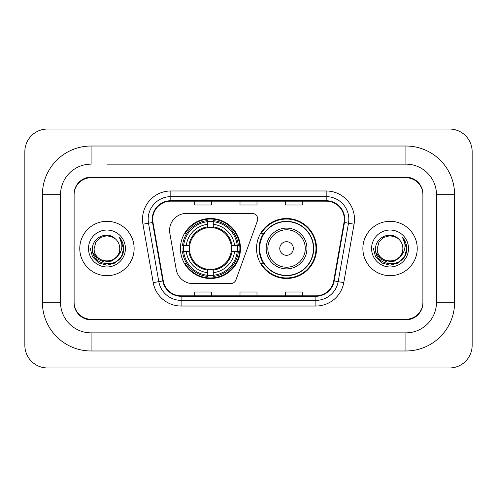 <?xml version="1.0" encoding="UTF-8"?>
<svg xmlns="http://www.w3.org/2000/svg" width="497" height="497" viewBox="0 0 497 497"><rect width="100%" height="100%" fill="white"/><g stroke="black" fill="none" stroke-linecap="round" stroke-linejoin="round"><path stroke-width="0.75" d="M169.583 230.384A16.985 16.985 0 0 0 169.844 233.329L176.23 269.567A16.985 16.985 0 0 0 192.96 283.607L230.627 283.607A5.66 5.66 0 0 0 235.945 279.879L257.378 220.991A5.66 5.66 0 0 0 252.06 213.393L186.568 213.393A16.985 16.985 0 0 0 169.583 230.384M256.539 248.5A30.006 30.006 0 0 0 286.552 278.506A30.006 30.006 0 0 0 316.558 248.5A30.006 30.006 0 0 0 286.552 218.494A30.006 30.006 0 0 0 256.539 248.5M180.442 248.5A30.006 30.006 0 0 0 210.448 278.506A30.006 30.006 0 0 0 240.461 248.5A30.006 30.006 0 0 0 210.448 218.494A30.006 30.006 0 0 0 180.442 248.5M183.138 251.333A27.459 27.459 0 0 1 183.138 245.667M263.739 263.789A27.459 27.459 0 0 1 263.739 233.211M106.948 164.134L405.906 164.134L106.948 164.134M454.6 194.712L436.478 194.712L436.478 302.288L436.478 194.712A30.578 30.578 0 0 0 405.906 164.134L405.906 146.019L91.094 146.019A48.694 48.694 0 0 0 42.4 194.712L42.4 302.288A48.694 48.694 0 0 0 91.094 350.981L405.906 350.981A48.694 48.694 0 0 0 454.6 302.288L454.6 194.712A48.694 48.694 0 0 0 405.906 146.019M405.906 350.981L405.906 332.866L91.094 332.866L405.906 332.866A30.578 30.578 0 0 0 436.478 302.288L454.6 302.288M42.4 302.288L60.522 302.288L60.522 194.712L60.522 302.288A30.578 30.578 0 0 0 91.094 332.866L91.094 350.981M405.906 177.727L91.094 177.727A16.985 16.985 0 0 0 74.109 194.712L74.109 302.288A16.985 16.985 0 0 0 91.094 319.273L405.906 319.273A16.985 16.985 0 0 0 422.891 302.288L422.891 194.712A16.985 16.985 0 0 0 405.906 177.727M91.094 146.019L91.094 164.134A30.578 30.578 0 0 0 60.522 194.712L42.4 194.712M472.15 151.678A22.651 22.651 0 0 0 449.499 129.034L47.501 129.034A22.651 22.651 0 0 0 24.85 151.678L24.85 345.322A22.651 22.651 0 0 0 47.501 367.966L449.499 367.966A22.651 22.651 0 0 0 472.15 345.322L472.15 151.678M422.891 194.712L422.891 194.147A16.985 16.985 0 0 0 405.906 177.156L91.094 177.156A16.985 16.985 0 0 0 74.109 194.147L74.109 194.712M74.109 302.288L74.109 302.853A16.985 16.985 0 0 0 91.094 319.844L405.906 319.844A16.985 16.985 0 0 0 422.891 302.853L422.891 302.288M79.775 248.5A27.18 27.18 0 0 0 106.948 275.68A27.18 27.18 0 0 0 134.128 248.5A27.18 27.18 0 0 0 106.948 221.32A27.18 27.18 0 0 0 79.775 248.5A27.18 27.18 0 0 0 106.948 275.68A27.18 27.18 0 0 0 134.128 248.5A27.18 27.18 0 0 0 106.948 221.32A27.18 27.18 0 0 0 79.775 248.5M362.872 248.5A27.18 27.18 0 0 0 390.052 275.68A27.18 27.18 0 0 0 417.225 248.5A27.18 27.18 0 0 0 390.052 221.32A27.18 27.18 0 0 0 362.872 248.5A27.18 27.18 0 0 0 390.052 275.68A27.18 27.18 0 0 0 417.225 248.5A27.18 27.18 0 0 0 390.052 221.32A27.18 27.18 0 0 0 362.872 248.5M152.697 219.283A18.116 18.116 0 0 1 170.819 201.167L326.181 201.167A18.116 18.116 0 0 1 344.023 222.432L333.723 280.861A18.116 18.116 0 0 1 315.881 295.833L181.119 295.833A18.116 18.116 0 0 1 163.277 280.861L152.977 222.432A18.116 18.116 0 0 1 152.697 219.283M152.244 219.283A18.569 18.569 0 0 0 152.529 222.507L162.83 280.942A18.569 18.569 0 0 0 181.119 296.287L315.881 296.287A18.569 18.569 0 0 0 334.17 280.942L344.471 222.507A18.569 18.569 0 0 0 326.181 200.713L170.819 200.713A18.569 18.569 0 0 0 152.244 219.283M142.937 224.203A28.31 28.31 0 0 1 170.819 190.972L326.181 190.972A28.31 28.31 0 0 1 354.063 224.203L343.762 282.631A28.31 28.31 0 0 1 315.881 306.028L181.119 306.028A28.31 28.31 0 0 1 153.238 282.631L142.937 224.203L148.516 223.215A22.651 22.651 0 0 1 170.819 196.638L326.181 196.638A22.651 22.651 0 0 1 348.484 223.215L338.184 281.65A22.651 22.651 0 0 1 315.881 300.362L181.119 300.362A22.651 22.651 0 0 1 158.816 281.65L148.516 223.215A22.651 22.651 0 0 1 148.168 219.283M74.109 194.147L74.109 302.853M422.891 302.853L422.891 194.147M240.008 201.167L240.008 205L256.992 205L256.992 201.167M194.712 201.167L194.712 205L211.697 205L211.697 201.167M285.303 201.167L285.303 205L302.288 205L302.288 201.167M256.992 295.833L256.992 292L240.008 292L240.008 295.833M211.697 295.833L211.697 292L194.712 292L194.712 295.833M302.288 295.833L302.288 292L285.303 292L285.303 295.833M116.758 256.725C109.961 265.907 93.486 260.03 94.15 248.5C93.368 265.013 120.535 265.013 119.746 248.5C120.535 265.013 93.368 265.013 94.15 248.5L95.865 242.101L100.549 237.417L106.948 235.702L113.347 237.417L115.335 238.827C107.476 230.596 92.355 237.38 92.498 248.5C91.057 268.256 123.094 268.778 123.616 249.463L123.641 248.5C123.591 244.3 122.2 240.616 119.448 237.442C121.541 240.865 122.274 244.555 121.659 248.5C121.063 251.855 119.429 254.601 116.758 256.725A12.798 12.798 0 0 0 119.746 248.5C120.535 265.013 93.368 265.013 94.15 248.5L95.865 242.101L100.549 237.417M119.746 248.5A12.798 12.798 0 0 0 115.335 238.827M117.572 256.036L111.794 261.037L104.221 262.093L97.25 258.943L92.896 252.65M88.491 248.5A18.464 18.464 0 0 0 106.948 266.964A18.464 18.464 0 0 0 125.412 248.5A18.464 18.464 0 0 0 106.948 230.036A18.464 18.464 0 0 0 88.491 248.5M119.448 237.442L123.635 248.985L122.858 243.443L123.635 248.985L122.858 243.443L123.635 248.985L119.572 237.585L123.635 248.985L119.572 237.585L123.641 248.5L121.405 256.843L115.298 262.956L106.948 265.193L98.605 262.956L92.492 256.843L90.255 248.5M119.572 237.585L123.635 248.997M231.211 251.333A20.949 20.949 0 0 0 213.281 227.744L213.281 226.905L213.281 227.744A20.949 20.949 0 0 0 189.692 251.333A20.949 20.949 0 0 0 231.211 251.333L232.043 251.333L231.211 251.333A20.949 20.949 0 0 1 213.281 269.256L213.281 272.679A24.347 24.347 0 0 0 234.634 251.333L238.392 251.333A28.087 28.087 0 0 1 213.281 276.438L213.281 275.301A26.95 26.95 0 0 0 237.255 251.333M183.704 251.333A26.894 26.894 0 0 1 183.704 245.667M213.281 221.755A26.894 26.894 0 0 0 207.622 221.755M237.199 245.667A26.894 26.894 0 0 1 237.199 251.333M238.392 245.667A28.087 28.087 0 0 0 213.281 220.562L213.281 221.699A26.95 26.95 0 0 1 237.255 245.667L238.392 245.667M182.511 251.333A28.087 28.087 0 0 0 207.622 276.438L207.622 275.301A26.95 26.95 0 0 1 183.648 251.333L182.511 251.333M237.255 245.667L234.634 245.667A24.347 24.347 0 0 0 213.281 224.321L213.281 221.699M213.281 275.301L213.281 272.679M183.648 251.333L186.269 251.333A24.347 24.347 0 0 0 207.622 272.679L207.622 275.301M213.281 224.321L213.281 226.905A21.781 21.781 0 0 1 232.043 245.667L234.634 245.667M234.634 251.333L232.043 251.333A21.781 21.781 0 0 1 213.281 270.095M207.622 272.679L207.622 269.256A20.949 20.949 0 0 1 189.692 251.333L186.269 251.333M231.211 245.667L232.043 245.667M213.281 275.245A26.894 26.894 0 0 1 207.622 275.245M207.622 220.562A28.087 28.087 0 0 0 182.511 245.667L183.648 245.667A26.95 26.95 0 0 1 207.622 221.699L207.622 220.562M207.622 221.699L207.622 224.321A24.347 24.347 0 0 0 186.269 245.667L183.648 245.667M207.622 227.744L207.622 224.321M186.269 245.667L188.86 245.667A21.781 21.781 0 0 1 207.622 226.905M207.622 269.256L207.622 270.095A21.781 21.781 0 0 1 188.86 251.333M186.891 233.211L185.288 233.211A29.441 29.441 0 0 1 239.896 248.5A29.441 29.441 0 0 1 185.288 263.789L186.891 263.789M293.342 248.5A6.796 6.796 0 0 0 286.552 241.704A6.796 6.796 0 0 0 279.755 248.5A6.796 6.796 0 0 0 286.552 255.296A6.796 6.796 0 0 0 293.342 248.5M306.935 248.5A20.383 20.383 0 0 0 286.552 228.117A20.383 20.383 0 0 0 266.168 248.5A20.383 20.383 0 0 0 286.552 268.883A20.383 20.383 0 0 0 306.935 248.5A20.383 20.383 0 0 1 286.552 268.883A20.383 20.383 0 0 1 266.168 248.5M313.445 248.5A26.894 26.894 0 0 0 286.552 221.606A26.894 26.894 0 0 0 259.651 248.5A26.894 26.894 0 0 0 286.552 275.394A26.894 26.894 0 0 0 313.445 248.5M315.993 248.5A29.441 29.441 0 0 1 261.385 263.789L264.112 263.789A27.149 27.149 0 0 0 304.512 268.858A27.149 27.149 0 0 0 304.512 228.142A27.149 27.149 0 0 0 264.112 233.211L261.385 233.211A29.441 29.441 0 0 1 315.993 248.5M402.85 248.5C403.632 265.013 376.465 265.013 377.254 248.5L378.969 242.101L383.653 237.417L390.052 235.702L396.451 237.417L398.439 238.827C390.58 230.596 375.459 237.38 375.602 248.5C374.16 268.256 406.198 268.778 406.714 249.463L406.745 248.5C406.695 244.3 405.297 240.616 402.551 237.442C404.639 240.865 405.378 244.555 404.757 248.5C404.16 251.855 402.527 254.601 399.861 256.725A12.798 12.798 0 0 0 402.85 248.5C403.632 265.013 376.465 265.013 377.254 248.5L378.969 242.101L383.653 237.417L390.052 235.702L396.451 237.417L398.439 238.827A12.798 12.798 0 0 1 402.85 248.5C403.632 265.013 376.465 265.013 377.254 248.5C376.583 260.03 393.065 265.907 399.861 256.725M400.675 256.036L394.891 261.037L387.325 262.093L380.354 258.943L375.999 252.65M371.588 248.5A18.464 18.464 0 0 0 390.052 266.964A18.464 18.464 0 0 0 408.509 248.5A18.464 18.464 0 0 0 390.052 230.036A18.464 18.464 0 0 0 371.588 248.5M402.551 237.442L406.732 248.985L405.956 243.443L406.732 248.985L405.956 243.443L406.732 248.985L402.676 237.585L406.732 248.985L402.676 237.585L406.745 248.5L404.508 256.843L398.395 262.956L390.052 265.193L381.702 262.956L375.595 256.843L373.359 248.5M402.676 237.585L406.732 248.997M326.181 190.972L326.181 200.713M148.516 223.215L152.529 222.507M181.119 306.028L181.119 296.287M315.881 296.287L315.881 306.028M334.17 280.942L343.762 282.631M153.238 282.631L162.83 280.942M344.471 222.507L354.063 224.203M170.819 190.972L170.819 200.713M207.622 275.5A27.149 27.149 0 0 0 213.281 275.5M237.448 251.333A27.149 27.149 0 0 0 237.448 245.667M213.281 221.5A27.149 27.149 0 0 0 207.622 221.5M305.276 248.5A18.724 18.724 0 0 0 286.552 229.776A18.724 18.724 0 0 0 267.821 248.5A18.724 18.724 0 0 0 286.552 267.224A18.724 18.724 0 0 0 305.276 248.5"/></g></svg>
